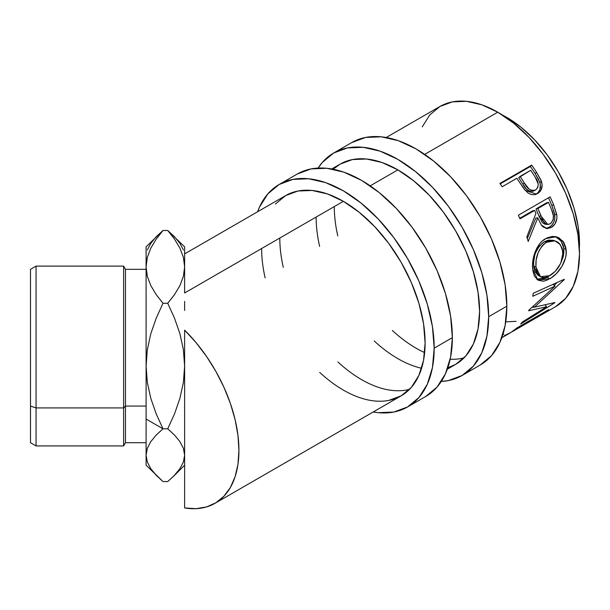 <?xml version="1.0" encoding="UTF-8"?>
<svg xmlns="http://www.w3.org/2000/svg" width="610" height="610" viewBox="0 0 610 610"><rect width="100%" height="100%" fill="white"/><g stroke="black" fill="none" stroke-linecap="round" stroke-linejoin="round"><path stroke-width="0.91" d="M333.639 153.026L322.347 162.397L318.1 168.055A128.435 74.153 60 0 1 333.639 153.026L347.403 147.933L363.11 147.307L380.144 151.173L397.865 159.385L415.578 171.631L432.62 187.438L448.32 206.195L462.083 227.179L473.375 249.597L481.77 272.571L486.933 295.225L488.679 316.689L506.841 306.205A128.435 74.153 -120 0 1 480.245 365.001L491.538 355.63L499.933 342.347L505.103 325.656L506.841 306.205A128.435 74.153 -120 0 0 450.782 176.953A128.435 74.153 -120 0 0 351.81 142.542L333.639 153.026A128.435 74.153 60 0 1 432.62 187.438A128.435 74.153 60 0 1 488.679 316.689L506.841 306.205L505.103 284.74L499.933 262.079L491.538 239.105L480.245 216.695L466.482 195.703L450.782 176.953L433.74 161.147L416.028 148.901L398.307 140.689L381.273 136.815L365.565 137.448L351.81 142.542M479.597 311.451A115.595 66.742 60 0 1 455.655 364.368A115.595 66.742 60 0 1 447.809 367.807L455.655 364.368L465.826 355.935L473.375 343.979L478.026 328.958L479.597 311.451L478.026 292.129L473.375 271.74L465.826 251.061L455.655 230.885L443.272 211.998L429.143 195.116L413.809 180.895L397.865 169.877L381.913 162.481L366.579 159.004L352.45 159.561L340.067 164.151A115.595 66.742 60 0 1 429.143 195.116A115.595 66.742 60 0 1 479.597 311.451M421.586 368.272A115.595 66.742 60 0 1 374.204 340.944M319.625 246.402A115.595 66.742 60 0 1 316.125 217.069M334.288 206.584A115.595 66.742 -120 0 0 337.787 235.91M392.367 330.46A115.595 66.742 -120 0 0 424.651 352.611M450.172 359.237A115.595 66.742 -120 0 0 464.019 357.879M488.679 316.689A128.435 74.153 60 0 1 462.083 375.486A128.435 74.153 60 0 1 441.297 381.433L448.32 380.587L462.083 375.486L473.375 366.114L481.77 352.832L486.933 336.14L488.679 316.689M331.733 168.962L340.067 164.151L333.159 169.229M279.151 184.487L267.859 193.858L259.463 207.141L257.58 211.777A128.435 74.153 60 0 1 279.151 184.487L292.914 179.393L308.614 178.768L325.648 182.634L343.369 190.846L361.089 203.092L378.124 218.898L393.824 237.656L407.587 258.64L418.887 281.05L427.274 304.032L432.444 326.685L434.19 348.15L452.353 337.665A128.435 74.153 -120 0 1 425.75 396.462L437.05 387.091L445.437 373.808L450.607 357.117L452.353 337.665A128.435 74.153 -120 0 0 396.286 208.414A128.435 74.153 -120 0 0 297.314 174.002L279.151 184.487A128.435 74.153 60 0 1 378.124 218.898A128.435 74.153 60 0 1 434.19 348.15L452.353 337.665L450.607 316.201L445.437 293.54L437.05 270.565L425.75 248.156L411.994 227.164L396.286 208.414L379.252 192.607L361.532 180.362L343.819 172.15L326.777 168.276L311.077 168.909L297.314 174.002M388.783 400.412L401.166 395.829L411.331 387.396L418.887 375.432L423.538 360.418L425.109 342.911L423.538 323.59L418.887 303.2L411.331 282.521L401.166 262.346L388.783 243.459L374.647 226.577L359.313 212.356L343.369 201.338L327.425 193.942L312.091 190.465L297.962 191.022L285.571 195.612A115.595 66.742 60 0 1 374.647 226.577A115.595 66.742 60 0 1 425.109 342.911A115.595 66.742 60 0 1 401.166 395.829A115.595 66.742 60 0 1 319.716 372.405M265.129 277.863A115.595 66.742 60 0 1 261.629 248.529M279.799 238.045A115.595 66.742 -120 0 0 283.292 267.371M337.879 361.921A115.595 66.742 -120 0 0 409.531 389.34M434.19 348.15A128.435 74.153 60 0 1 407.587 406.946A128.435 74.153 60 0 1 373.175 411.986L378.124 412.673L393.824 412.047L407.587 406.946L418.887 397.575L427.274 384.292L432.444 367.601L434.19 348.15M184.624 253.89L285.571 195.612L275.407 204.045M147.345 382.531L146.095 366.031L146.095 419.047L162.984 428.799L156.19 413.847L150.845 398.467L147.345 382.531L146.095 366.031L147.307 349.789L150.792 333.8L156.175 318.252L162.984 303.269L167.735 303.269L174.529 318.222L179.874 333.601L183.374 349.538L184.624 366.031L183.412 382.279L179.927 398.269L174.544 413.816L167.735 428.799L174.529 435.082L179.874 441.548L183.374 448.243L184.624 455.174L183.412 461.999L179.927 468.716L174.544 475.251L167.735 481.549L162.984 481.549L156.19 475.266L150.845 468.8L147.345 462.105L146.095 455.174L147.307 448.35L150.792 441.632L156.175 435.098L162.984 428.799L167.735 428.799L162.984 428.799L156.19 413.847L150.845 398.467L147.345 382.531M36.059 407.922L36.059 266.113L36.059 407.922L123.617 407.922L125.469 406.069L125.469 269.323L125.469 406.069L146.095 406.069L125.469 406.069L125.469 442.715L125.469 406.069L123.617 407.922L123.617 266.113L123.617 407.922L36.059 407.922L36.059 445.925L36.059 407.922L30.5 406.069L36.059 407.922M146.095 269.323L125.469 269.323L123.617 266.113L36.059 266.113L30.5 269.323L30.5 406.069L30.5 269.353M579.37 248.293L579.5 243.283L578.105 226.112L573.972 207.987L567.254 189.603L558.219 171.677L547.208 154.887L534.65 139.881L521.016 127.238L506.841 117.44L506.391 117.707L506.841 117.44L502.442 115.054A102.747 59.322 -120 0 1 506.841 117.44A102.747 59.322 -120 0 1 579.363 248.293M184.624 330.14A115.595 66.742 60 0 1 214.987 503.319A115.595 66.742 60 0 1 184.624 507.955L184.624 419.047L184.624 507.955L196.077 508.679L206.622 506.918L215.993 502.716L223.984 496.166L230.405 487.436L235.102 476.723L237.969 464.279L238.929 450.401L237.969 435.41L235.102 419.657L230.405 403.523L223.984 387.373L215.993 371.604L206.622 356.575L196.077 342.645L184.624 330.14L184.624 419.047L184.624 330.14M184.624 301.401L184.624 310.437L184.624 301.401M386.221 137.502L439.962 106.475L452.353 101.885L466.482 101.321L481.816 104.806L497.76 112.202L513.712 123.22L529.045 137.441L543.174 154.322L555.558 173.209L565.722 193.385L573.278 214.064L577.929 234.453L579.5 253.775L577.929 271.275L573.278 286.296L565.722 298.252L555.558 306.685A115.595 66.742 -120 0 0 573.278 214.064A115.595 66.742 -120 0 0 497.76 112.202L424.697 154.383L497.76 112.202A115.595 66.742 -120 0 0 439.962 106.475L429.798 114.909L422.25 126.865M397.865 169.877L370.201 185.844L397.865 169.877M343.369 201.338L184.624 292.983L343.369 201.338M501.816 337.719L510.151 332.907A115.595 66.742 -120 0 0 516.914 327.959L548.695 309.606A115.595 66.742 60 0 1 541.939 314.554A115.595 66.742 60 0 1 540.285 315.454M518.386 327.608A115.595 66.742 60 0 1 513.407 331.024A115.595 66.742 60 0 1 511.759 331.924A115.595 66.742 -120 0 0 518.386 327.608L530.608 320.547L518.386 327.608L518.149 327.242L518.386 327.608M513.407 331.024L525.637 323.963A115.595 66.742 -120 0 0 530.608 320.547L530.372 320.189L530.608 320.547A115.595 66.742 -120 0 1 520.193 326.563M533.872 318.664A115.595 66.742 60 0 1 528.893 322.08A115.595 66.742 60 0 1 527.246 322.987A115.595 66.742 -120 0 0 533.872 318.664L543.647 313.021L533.872 318.664L533.636 318.306L533.872 318.664M528.893 322.08L538.676 316.438A115.595 66.742 -120 0 0 543.647 313.021L543.411 312.656L543.647 313.021A115.595 66.742 -120 0 1 533.582 318.9M546.636 306.746L528.626 310.772A115.595 66.742 -120 0 0 528.855 310.208L555.062 286.136L532.743 296.277A115.595 66.742 -120 0 0 533.209 293.28L564.28 279.288A115.595 66.742 60 0 1 564.197 279.7L534.451 307.173L554.917 302.514A115.595 66.742 60 0 1 554.711 302.812L520.704 324.024A115.595 66.742 -120 0 0 522.229 322.103L546.636 306.746L545.233 305.038L546.636 306.746L522.229 322.103A115.595 66.742 -120 0 1 520.704 324.024L554.711 302.812A115.595 66.742 -120 0 0 554.917 302.514L534.451 307.173L533.468 306.174L534.451 307.173L564.197 279.7A115.595 66.742 -120 0 0 564.28 279.288L533.209 293.288A115.595 66.742 -120 0 1 532.743 296.277L555.062 286.136L528.855 310.208A115.595 66.742 -120 0 1 528.626 310.772L546.636 306.746M565.813 247.569L566.164 253.676L565.462 257.984L561.886 266.448L556.267 273.738L551.364 277.779L546.438 280.394L543.35 281.21L538.111 280.234L534.429 276.116L532.965 271.084L532.553 264.976L532.896 260.554L535.275 251.655L539.621 243.87L542.473 240.866L547.307 237.748L552.424 236.444L555.779 236.672L558.905 237.755L563.815 242.399L565.813 247.569M518.347 215.216L550.136 196.862A115.595 66.742 60 0 1 553.682 205.006L556.884 215.513L556.854 218.471L555.016 223.908L551.341 227.461L547.109 228.597L543.075 226.897L541.405 225.098L537.768 217.892L528.207 241.43A115.595 66.742 -120 0 0 526.819 236.886L535.938 213.355A115.595 66.742 -120 0 0 534.665 210.389L519.995 218.853A115.595 66.742 -120 0 0 518.347 215.216A115.595 66.742 -120 0 1 519.995 218.853L534.665 210.389L532.782 210.77L519.743 218.296L532.782 210.77L534.665 210.389A115.595 66.742 -120 0 1 535.938 213.355L526.819 236.886A115.595 66.742 -120 0 1 528.207 241.43L537.768 217.892L541.322 224.976L546.865 228.575L551.341 227.461C555.565 224.77 557.372 220.462 556.762 214.537L553.682 205.006L551.753 205.265L554.734 214.545L556.762 214.537L554.734 214.545C555.291 220.332 553.461 224.564 549.236 227.233L551.341 227.461L549.236 227.233L545.79 228.384L549.236 227.233L551.844 225.136L553.788 222.07L554.795 218.388L554.437 213.096L551.753 205.265L553.682 205.006A115.595 66.742 -120 0 0 550.136 196.862L518.347 215.216M538.302 192.264L539.949 189.382L540.308 184.083L538.676 179.553L535.145 173.53A112.385 64.881 -120 0 0 530.357 166.484A112.385 64.881 60 0 1 535.145 173.53L536.602 172.363A115.595 66.742 -120 0 0 531.676 165.112L530.357 166.484L500.192 183.892L530.357 166.484L531.676 165.112L499.887 183.465L531.676 165.112A115.595 66.742 60 0 1 536.602 172.363L541.024 180.217L542.137 185.059L540.963 190.175L538.866 192.653L536.815 193.942L534.551 194.681L531.241 194.506L528.001 192.951L524.249 189.214L518.63 180.934A115.595 66.742 -120 0 0 516.853 178.28L502.183 186.744A115.595 66.742 -120 0 0 499.887 183.465A115.595 66.742 -120 0 1 502.183 186.744L516.853 178.28A115.595 66.742 -120 0 1 518.63 180.934L525.172 190.358L536.434 194.11L537.555 193.553C541.665 190.999 542.969 186.934 541.466 181.361L536.602 172.363L535.145 173.53L539.858 182.291L541.466 181.361L539.858 182.291C541.291 187.727 539.949 191.723 535.839 194.27L535.511 194.445M183.412 250.039L179.927 243.321L174.544 236.787L167.735 230.488L174.506 239.12L179.912 248.163L183.404 257.42L184.624 266.875L184.624 278.572L184.624 266.875L183.389 276.391L179.897 285.625L174.529 294.607L167.735 303.269L162.984 303.269L156.183 294.592L150.822 285.632L147.33 276.383L146.095 266.875L147.307 257.45L150.807 248.156L156.206 239.128L162.984 230.488L167.735 230.488L174.506 239.12L179.912 248.163L183.404 257.42L184.624 266.875L184.624 246.928M184.624 465.194L173.598 476.219L179.927 468.716L183.412 461.999L184.624 455.174L183.374 448.243L179.874 441.548L174.529 435.082L167.735 428.799L174.544 413.816L179.927 398.269L183.412 382.279L184.624 366.031L183.374 349.538L179.874 333.601L174.529 318.222L167.735 303.269L174.529 294.607L179.897 285.625L183.389 276.391L184.624 266.875L184.624 246.844L167.735 230.488L162.984 230.488L156.19 236.771L150.845 243.237L147.345 249.932M146.095 465.11L146.095 455.174L146.095 465.194L162.984 481.549L167.735 481.549L173.598 476.219M157.121 476.219L150.845 468.8L147.345 462.105L146.095 455.174L147.307 448.35L150.792 441.632L156.175 435.098L162.984 428.799L146.095 419.047L146.095 455.174L146.095 246.928M184.624 278.572L184.624 292.983L184.624 278.572M184.624 481.755L184.624 464.774M516.083 321.333L505.743 321.874M503.776 334.257L502.853 334.654M504.455 335.599L511.035 332.381L516.914 327.959L548.695 309.606L542.824 314.028M552.843 284.283L555.062 286.136L552.843 284.283M534.284 307.005L531.935 307.516L534.284 307.005M557.212 282.491L554.162 285.388L557.212 282.491M549.686 278.816L547.429 277.283L536.762 279.273L541.093 279.708L547.429 277.283L549.686 278.816C558.691 274.065 567.689 260.295 566.103 249.528L562.931 241.133L556.259 236.771L545.645 238.609C536.625 243.283 531.348 258.594 532.721 269.132L537.913 280.112L549.686 278.816M555.245 236.573L561.108 240.919L563.853 248.537L566.103 249.528L563.853 248.537L560.872 262.818L563.198 256.764L563.899 252.57L563.571 246.638L561.589 241.629L556.716 237.176L555.245 236.573M550.357 275.362L550.746 275.072M538.05 275.278L535.107 271.724L533.91 267.676L533.59 262.834L534.673 255.697M552.919 240.256L544.333 241.72L548.474 240.119L552.919 240.256M535.847 252.258L539.408 245.99L544.333 241.72C536.579 247.607 533.041 255.742 533.712 266.113L535.961 267.104C535.252 256.467 538.767 248.178 546.514 242.231L544.333 241.72L546.514 242.231L554.97 240.828L560.316 244.618L562.862 251.579C562.794 261.987 558.478 270.009 549.892 275.644L540.559 276.742L535.961 267.104L533.712 266.113L538.18 275.354L540.567 276.742M535.801 218.075L537.768 217.892L535.801 218.075L527.322 238.464L535.801 218.075M548.512 197.8A112.385 64.881 60 0 1 551.753 205.265A112.385 64.881 -120 0 0 548.512 197.8M536.045 208.894L546.636 202.772L536.045 208.894L539.004 216.184L536.045 208.894L537.921 208.506L536.045 208.894M545.142 224.251L542.397 222.711L539.004 216.184L545.63 224.312L547.75 224.419M550.22 223.779L547.772 224.419L540.971 216.009L539.004 216.184L540.971 216.009L537.921 208.506L548.52 202.383L546.636 202.772L548.52 202.383L537.921 208.506L543.365 221.27L545.736 223.801L547.208 224.35L548.741 224.343L550.899 223.313L553.209 219.486L553.346 215.597L551.684 210.046A115.595 66.742 -120 0 0 548.52 202.383A115.595 66.742 -120 0 1 551.684 210.046C554.467 215.597 553.987 220.172 550.22 223.779M535.023 194.697L537.174 193.347M534.627 190.366L533.979 190.816C529.274 192.089 525.561 189.847 522.831 184.098L518.729 177.678L522.831 184.098L524.333 183L522.831 184.098L526.178 188.818L529.137 191.037L530.837 191.479M533.247 191.166L532.469 191.403M535.641 190C530.906 191.212 527.139 188.879 524.333 183L529.175 189.199L532.469 190.633L535.641 190L537.753 187.605L538.264 184.121L535.183 177.144C539.011 182.222 539.164 186.515 535.641 190L533.666 190.976M524.333 183L520.109 176.397L518.729 177.678L530.708 170.274L520.109 176.397L524.333 183M535.183 177.144A115.595 66.742 -120 0 0 530.708 170.274A115.595 66.742 -120 0 1 535.183 177.144M547.871 241.529L543.929 244.084L541.596 246.539L538.058 252.921L536.114 260.15L535.961 267.104L537.372 272.899L540.323 276.597L542.351 277.42L544.669 277.535L548.55 276.353L555.184 271.45L560.46 263.711L562.321 258.457L562.885 254.95L562.245 248.461L559.347 243.466L557.22 241.773L553.598 240.554L550.655 240.653L547.871 241.529M30.5 442.685L30.5 406.069L30.5 442.715L36.059 445.925L123.617 445.925L123.617 407.922L123.617 445.925L125.469 442.715L146.095 442.715M156.206 239.128L162.984 230.488L146.095 246.844L146.095 266.875L147.307 257.45M146.095 266.875L146.095 366.031L147.307 349.789L150.792 333.8L156.175 318.252L162.984 303.269L156.183 294.592L150.822 285.632L147.33 276.383L146.095 266.875M480.245 365.001L462.083 375.486M425.75 396.462L407.587 406.946M215.055 503.28L401.166 395.829M447.321 369.18L455.655 364.368M555.558 306.685L541.939 314.554M552.95 240.264L554.97 240.813"/></g></svg>
